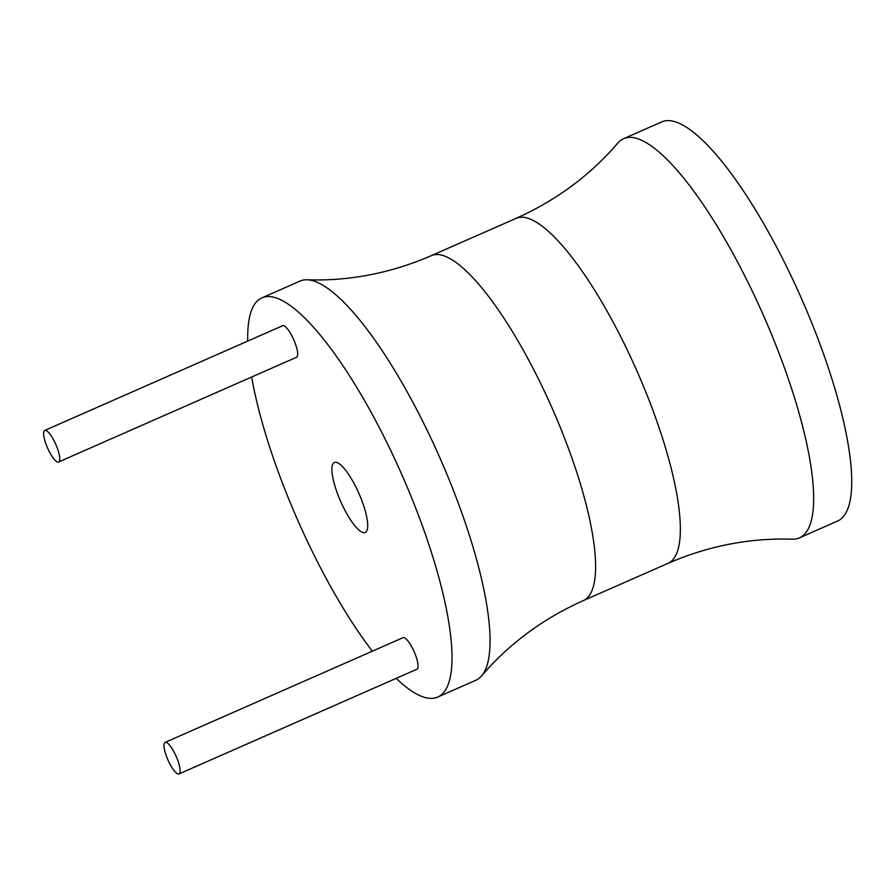 <?xml version="1.0" encoding="UTF-8"?>
<svg xmlns="http://www.w3.org/2000/svg" width="895" height="895" viewBox="0 0 895 895"><rect width="100%" height="100%" fill="white"/><g stroke="black" fill="none" stroke-linecap="round" stroke-linejoin="round"><path stroke-width="1.34" d="M396.183 678.343A218.089 56.821 -113.8 0 0 427.183 697.999A218.089 56.821 -113.8 0 0 437.655 697.082A218.089 56.821 -113.8 0 0 409.339 492.216A218.089 56.821 -113.8 0 0 272.427 296.927A218.089 56.821 -113.8 0 0 261.944 297.845A218.089 56.821 -113.8 0 0 247.747 341.084M251.663 377.019A218.089 56.821 -113.8 0 0 372.331 651.18M179 773.929L416.936 669.214A17.229 4.486 -113.8 0 0 414.698 653.026A17.229 4.486 -113.8 0 0 403.88 637.598A17.229 4.486 -113.8 0 0 403.052 637.665L165.116 742.38A17.229 4.486 -113.8 0 0 167.354 758.568A17.229 4.486 -113.8 0 0 178.172 773.996A17.229 4.486 -113.8 0 0 179 773.929A17.229 4.486 -113.8 0 0 176.762 757.741A17.229 4.486 -113.8 0 0 165.944 742.313A17.229 4.486 -113.8 0 0 165.116 742.38M58.634 461.977L296.558 357.262A17.229 4.486 -113.8 0 0 294.321 341.073A17.229 4.486 -113.8 0 0 283.502 325.646A17.229 4.486 -113.8 0 0 282.675 325.713L44.75 430.439A17.229 4.486 -113.8 0 0 46.987 446.627A17.229 4.486 -113.8 0 0 57.806 462.055A17.229 4.486 -113.8 0 0 58.634 461.977A17.229 4.486 -113.8 0 0 56.396 445.788A17.229 4.486 -113.8 0 0 45.578 430.361A17.229 4.486 -113.8 0 0 44.75 430.439M363.37 532.614A38.239 9.957 -113.8 0 0 365.205 532.458A38.239 9.957 -113.8 0 0 360.237 496.546A38.239 9.957 -113.8 0 0 336.24 462.312A38.239 9.957 -113.8 0 0 334.406 462.469A38.239 9.957 -113.8 0 0 339.362 498.381A38.239 9.957 -113.8 0 0 363.37 532.614M437.655 697.082L475.726 680.323A218.089 56.821 -113.8 0 0 481.51 675.938A218.089 56.821 -113.8 0 0 442.13 462.972A218.089 56.821 -113.8 0 0 310.487 280.169A218.089 56.821 -113.8 0 0 307.164 279.799A218.089 56.821 -113.8 0 0 300.015 281.097L261.944 297.845M634.074 137.752A218.089 56.821 66.2 0 1 770.987 333.052A218.089 56.821 66.2 0 1 799.313 537.906A218.089 56.821 66.2 0 1 792.164 539.204C749.853 537.805 708.448 545.849 667.961 563.358A188.476 49.113 66.2 0 0 643.494 386.316A188.476 49.113 66.2 0 0 525.164 217.541A188.476 49.113 66.2 0 0 516.113 218.346C556.366 200.312 590.275 175.219 617.818 143.066A218.089 56.821 66.2 0 1 623.591 138.68A218.089 56.821 66.2 0 1 634.074 137.752M623.591 138.68L661.662 121.921A218.089 56.821 66.2 0 1 672.134 121.004A218.089 56.821 66.2 0 1 809.058 316.293A218.089 56.821 66.2 0 1 837.373 521.147L799.313 537.906M667.961 563.358L583.216 600.657A188.476 49.113 -113.8 0 0 558.737 423.626A188.476 49.113 -113.8 0 0 440.418 254.851A188.476 49.113 -113.8 0 0 431.356 255.646C390.869 273.154 349.475 281.198 307.164 279.799M431.356 255.646L516.113 218.346M583.216 600.657C542.952 618.691 509.054 643.785 481.51 675.938"/></g></svg>

